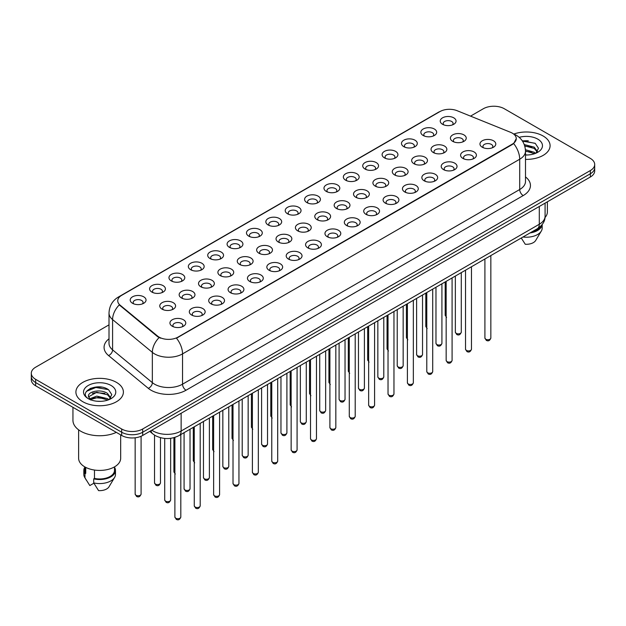 <?xml version="1.0" encoding="UTF-8"?>
<svg xmlns="http://www.w3.org/2000/svg" width="626" height="626" viewBox="0 0 626 626"><rect width="100%" height="100%" fill="white"/><g stroke="black" fill="none" stroke-linecap="round" stroke-linejoin="round"><path stroke-width="0.94" d="M423.168 135.482L423.168 135.482A7.911 4.57 180 0 1 423.176 129.019A7.911 4.57 180 0 1 434.366 129.019A7.911 4.57 180 0 1 434.366 135.482A7.911 4.57 180 0 1 423.168 135.482M433.067 136.085A4.945 2.856 0 0 0 433.716 134.676A4.945 2.856 0 0 0 432.269 132.649A4.945 2.856 0 0 0 426.877 132.031A4.945 2.856 0 0 0 423.825 134.676A4.945 2.856 0 0 0 424.467 136.085M403.793 146.664L403.793 146.664A7.911 4.57 180 0 1 403.793 140.208A7.911 4.57 180 0 1 414.991 140.208A7.911 4.57 180 0 1 414.991 146.664A7.911 4.57 180 0 1 403.793 146.664M413.692 147.274A4.945 2.856 0 0 0 414.342 145.858A4.945 2.856 0 0 0 412.886 143.839A4.945 2.856 0 0 0 407.503 143.221A4.945 2.856 0 0 0 404.443 145.858A4.945 2.856 0 0 0 405.092 147.274M384.419 157.854L384.419 157.854A7.911 4.57 180 0 1 384.419 151.39A7.911 4.57 180 0 1 395.609 151.39A7.911 4.57 180 0 1 395.609 157.854A7.911 4.57 180 0 1 384.419 157.854M394.31 158.456A4.945 2.856 0 0 0 394.959 157.048A4.945 2.856 0 0 0 393.511 155.029A4.945 2.856 0 0 0 388.12 154.411A4.945 2.856 0 0 0 385.068 157.048A4.945 2.856 0 0 0 385.718 158.456M365.044 169.043L365.044 169.043A7.911 4.57 180 0 1 365.044 162.58A7.911 4.57 180 0 1 376.234 162.58A7.911 4.57 180 0 1 376.234 169.043A7.911 4.57 180 0 1 365.044 169.043M374.935 169.646A4.945 2.856 0 0 0 375.584 168.23A4.945 2.856 0 0 0 374.137 166.211A4.945 2.856 0 0 0 368.745 165.593A4.945 2.856 0 0 0 365.694 168.23A4.945 2.856 0 0 0 366.343 169.646M345.669 180.225L345.669 180.225A7.911 4.57 180 0 1 345.669 173.762A7.911 4.57 180 0 1 356.859 173.762A7.911 4.57 180 0 1 356.859 180.225A7.911 4.57 180 0 1 345.669 180.225M355.56 180.836A4.945 2.856 0 0 0 356.21 179.419A4.945 2.856 0 0 0 354.762 177.401A4.945 2.856 0 0 0 349.371 176.782A4.945 2.856 0 0 0 346.319 179.419A4.945 2.856 0 0 0 346.968 180.836M326.287 191.415L326.287 191.415A7.911 4.57 180 0 1 326.287 184.952A7.911 4.57 180 0 1 337.484 184.952A7.911 4.57 180 0 1 337.484 191.415A7.911 4.57 180 0 1 326.287 191.415M336.185 192.018A4.945 2.856 0 0 0 336.835 190.609A4.945 2.856 0 0 0 335.387 188.59A4.945 2.856 0 0 0 329.996 187.964A4.945 2.856 0 0 0 326.944 190.609A4.945 2.856 0 0 0 327.586 192.018M306.912 202.597L306.912 202.597A7.911 4.57 180 0 1 306.912 196.141A7.911 4.57 180 0 1 318.11 196.141A7.911 4.57 180 0 1 318.11 202.597A7.911 4.57 180 0 1 306.912 202.597M316.811 203.207A4.945 2.856 0 0 0 317.46 201.791A4.945 2.856 0 0 0 316.005 199.772A4.945 2.856 0 0 0 310.621 199.154A4.945 2.856 0 0 0 307.562 201.791A4.945 2.856 0 0 0 308.211 203.207M287.537 213.787L287.537 213.787A7.911 4.57 180 0 1 287.537 207.323A7.911 4.57 180 0 1 298.727 207.323A7.911 4.57 180 0 1 298.727 213.787A7.911 4.57 180 0 1 287.537 213.787M297.428 214.397A4.945 2.856 0 0 0 298.078 212.981A4.945 2.856 0 0 0 296.63 210.962A4.945 2.856 0 0 0 291.239 210.344A4.945 2.856 0 0 0 288.187 212.981A4.945 2.856 0 0 0 288.836 214.397M268.163 224.977L268.163 224.977A7.911 4.57 180 0 1 268.163 218.513A7.911 4.57 180 0 1 279.352 218.513A7.911 4.57 180 0 1 279.352 224.977A7.911 4.57 180 0 1 268.163 224.977M278.054 225.579A4.945 2.856 0 0 0 278.703 224.163A4.945 2.856 0 0 0 277.255 222.144A4.945 2.856 0 0 0 271.864 221.526A4.945 2.856 0 0 0 268.812 224.163A4.945 2.856 0 0 0 269.462 225.579M248.788 236.159L248.788 236.159A7.911 4.57 180 0 1 248.788 229.703A7.911 4.57 180 0 1 259.978 229.703A7.911 4.57 180 0 1 259.978 236.159A7.911 4.57 180 0 1 248.788 236.159M258.679 236.769A4.945 2.856 0 0 0 259.328 235.353A4.945 2.856 0 0 0 257.881 233.334A4.945 2.856 0 0 0 252.489 232.715A4.945 2.856 0 0 0 249.438 235.353A4.945 2.856 0 0 0 250.087 236.769M229.406 247.348L229.406 247.348A7.911 4.57 180 0 1 229.406 240.885A7.911 4.57 180 0 1 240.603 240.885A7.911 4.57 180 0 1 240.603 247.348A7.911 4.57 180 0 1 229.406 247.348M239.304 247.951A4.945 2.856 0 0 0 239.954 246.542A4.945 2.856 0 0 0 238.506 244.523A4.945 2.856 0 0 0 233.115 243.905A4.945 2.856 0 0 0 230.063 246.542A4.945 2.856 0 0 0 230.704 247.951M210.031 258.538L210.031 258.538A7.911 4.57 180 0 1 210.031 252.075A7.911 4.57 180 0 1 221.228 252.075A7.911 4.57 180 0 1 221.228 258.538A7.911 4.57 180 0 1 210.031 258.538M219.929 259.141A4.945 2.856 0 0 0 220.579 257.724A4.945 2.856 0 0 0 219.123 255.705A4.945 2.856 0 0 0 213.74 255.087A4.945 2.856 0 0 0 210.68 257.724A4.945 2.856 0 0 0 211.33 259.141M190.656 269.72L190.656 269.72A7.911 4.57 180 0 1 190.656 263.256A7.911 4.57 180 0 1 201.846 263.256A7.911 4.57 180 0 1 201.846 269.72A7.911 4.57 180 0 1 190.656 269.72M200.547 270.33A4.945 2.856 0 0 0 201.196 268.914A4.945 2.856 0 0 0 199.749 266.895A4.945 2.856 0 0 0 194.357 266.277A4.945 2.856 0 0 0 191.306 268.914A4.945 2.856 0 0 0 191.955 270.33M171.281 280.91L171.281 280.91A7.911 4.57 180 0 1 171.281 274.446A7.911 4.57 180 0 1 182.471 274.446A7.911 4.57 180 0 1 182.471 280.91A7.911 4.57 180 0 1 171.281 280.91M181.172 281.512A4.945 2.856 0 0 0 181.822 280.104A4.945 2.856 0 0 0 180.374 278.085A4.945 2.856 0 0 0 174.983 277.459A4.945 2.856 0 0 0 171.931 280.104A4.945 2.856 0 0 0 172.58 281.512M151.907 292.092L151.907 292.092A7.911 4.57 180 0 1 151.907 285.636A7.911 4.57 180 0 1 163.096 285.636A7.911 4.57 180 0 1 163.096 292.092A7.911 4.57 180 0 1 151.907 292.092M161.798 292.702A4.945 2.856 0 0 0 162.447 291.286A4.945 2.856 0 0 0 160.999 289.267A4.945 2.856 0 0 0 155.608 288.649A4.945 2.856 0 0 0 152.556 291.286A4.945 2.856 0 0 0 153.206 292.702M132.524 303.281L132.524 303.281A7.911 4.57 180 0 1 132.524 296.818A7.911 4.57 180 0 1 143.722 296.818A7.911 4.57 180 0 1 143.722 303.281A7.911 4.57 180 0 1 132.524 303.281M142.423 303.884A4.945 2.856 0 0 0 143.072 302.475A4.945 2.856 0 0 0 141.625 300.457A4.945 2.856 0 0 0 136.233 299.838A4.945 2.856 0 0 0 133.174 302.475A4.945 2.856 0 0 0 133.823 303.884M442.551 124.292L442.551 124.292A7.911 4.57 180 0 1 442.551 117.829A7.911 4.57 180 0 1 453.74 117.829A7.911 4.57 180 0 1 453.74 124.292A7.911 4.57 180 0 1 442.551 124.292M452.442 124.903A4.945 2.856 0 0 0 453.091 123.486A4.945 2.856 0 0 0 451.643 121.467A4.945 2.856 0 0 0 446.252 120.849A4.945 2.856 0 0 0 443.2 123.486A4.945 2.856 0 0 0 443.85 124.903M433.348 152.541L433.348 152.541A7.911 4.57 180 0 1 433.348 146.085A7.911 4.57 180 0 1 444.538 146.085A7.911 4.57 180 0 1 444.538 152.541A7.911 4.57 180 0 1 433.348 152.541M443.247 153.151A4.945 2.856 0 0 0 443.889 151.735A4.945 2.856 0 0 0 442.441 149.716A4.945 2.856 0 0 0 437.05 149.098A4.945 2.856 0 0 0 433.998 151.735A4.945 2.856 0 0 0 434.647 153.151M413.974 163.73L413.974 163.73A7.911 4.57 180 0 1 413.974 157.267A7.911 4.57 180 0 1 425.164 157.267A7.911 4.57 180 0 1 425.164 163.73A7.911 4.57 180 0 1 413.974 163.73M423.865 164.333A4.945 2.856 0 0 0 424.514 162.924A4.945 2.856 0 0 0 423.066 160.905A4.945 2.856 0 0 0 417.675 160.287A4.945 2.856 0 0 0 414.623 162.924A4.945 2.856 0 0 0 415.273 164.333M394.599 174.92L394.599 174.92A7.911 4.57 180 0 1 394.599 168.457A7.911 4.57 180 0 1 405.789 168.457A7.911 4.57 180 0 1 405.789 174.92A7.911 4.57 180 0 1 394.599 174.92M404.49 175.523A4.945 2.856 0 0 0 405.139 174.106A4.945 2.856 0 0 0 403.692 172.087A4.945 2.856 0 0 0 398.3 171.469A4.945 2.856 0 0 0 395.249 174.106A4.945 2.856 0 0 0 395.898 175.523M375.224 186.102L375.224 186.102A7.911 4.57 180 0 1 375.224 179.639A7.911 4.57 180 0 1 386.414 179.639A7.911 4.57 180 0 1 386.414 186.102A7.911 4.57 180 0 1 375.224 186.102M385.115 186.712A4.945 2.856 0 0 0 385.765 185.296A4.945 2.856 0 0 0 384.317 183.277A4.945 2.856 0 0 0 378.926 182.659A4.945 2.856 0 0 0 375.874 185.296A4.945 2.856 0 0 0 376.516 186.712M355.842 197.292L355.842 197.292A7.911 4.57 180 0 1 355.842 190.828A7.911 4.57 180 0 1 367.039 190.828A7.911 4.57 180 0 1 367.039 197.292A7.911 4.57 180 0 1 355.842 197.292M365.74 197.894A4.945 2.856 0 0 0 366.39 196.486A4.945 2.856 0 0 0 364.935 194.467A4.945 2.856 0 0 0 359.551 193.841A4.945 2.856 0 0 0 356.491 196.486A4.945 2.856 0 0 0 357.141 197.894M336.467 208.474L336.467 208.474A7.911 4.57 180 0 1 336.467 202.018A7.911 4.57 180 0 1 347.657 202.018A7.911 4.57 180 0 1 347.657 208.474A7.911 4.57 180 0 1 336.467 208.474M346.366 209.084A4.945 2.856 0 0 0 347.007 207.668A4.945 2.856 0 0 0 345.56 205.649A4.945 2.856 0 0 0 340.168 205.031A4.945 2.856 0 0 0 337.117 207.668A4.945 2.856 0 0 0 337.766 209.084M317.092 219.663L317.092 219.663A7.911 4.57 180 0 1 317.092 213.2A7.911 4.57 180 0 1 328.282 213.2A7.911 4.57 180 0 1 328.282 219.663A7.911 4.57 180 0 1 317.092 219.663M326.983 220.266A4.945 2.856 0 0 0 327.633 218.857A4.945 2.856 0 0 0 326.185 216.839A4.945 2.856 0 0 0 320.794 216.22A4.945 2.856 0 0 0 317.742 218.857A4.945 2.856 0 0 0 318.391 220.266M297.718 230.853L297.718 230.853A7.911 4.57 180 0 1 297.718 224.39A7.911 4.57 180 0 1 308.908 224.39A7.911 4.57 180 0 1 308.908 230.853A7.911 4.57 180 0 1 297.718 230.853M307.609 231.456A4.945 2.856 0 0 0 308.258 230.039A4.945 2.856 0 0 0 306.81 228.02A4.945 2.856 0 0 0 301.419 227.402A4.945 2.856 0 0 0 298.367 230.039A4.945 2.856 0 0 0 299.017 231.456M278.343 242.035L278.343 242.035A7.911 4.57 180 0 1 278.343 235.579A7.911 4.57 180 0 1 289.533 235.579A7.911 4.57 180 0 1 289.533 242.035A7.911 4.57 180 0 1 278.343 242.035M288.234 242.645A4.945 2.856 0 0 0 288.883 241.229A4.945 2.856 0 0 0 287.436 239.21A4.945 2.856 0 0 0 282.044 238.592A4.945 2.856 0 0 0 278.993 241.229A4.945 2.856 0 0 0 279.634 242.645M258.961 253.225L258.961 253.225A7.911 4.57 180 0 1 258.961 246.761A7.911 4.57 180 0 1 270.158 246.761A7.911 4.57 180 0 1 270.158 253.225A7.911 4.57 180 0 1 258.961 253.225M268.859 253.827A4.945 2.856 0 0 0 269.509 252.419A4.945 2.856 0 0 0 268.053 250.4A4.945 2.856 0 0 0 262.67 249.782A4.945 2.856 0 0 0 259.61 252.419A4.945 2.856 0 0 0 260.26 253.827M239.586 264.415L239.586 264.415A7.911 4.57 180 0 1 239.586 257.951A7.911 4.57 180 0 1 250.776 257.951A7.911 4.57 180 0 1 250.776 264.415A7.911 4.57 180 0 1 239.586 264.415M249.484 265.017A4.945 2.856 0 0 0 250.126 263.601A4.945 2.856 0 0 0 248.679 261.582A4.945 2.856 0 0 0 243.287 260.964A4.945 2.856 0 0 0 240.235 263.601A4.945 2.856 0 0 0 240.885 265.017M220.211 275.596L220.211 275.596A7.911 4.57 180 0 1 220.211 269.133A7.911 4.57 180 0 1 231.401 269.133A7.911 4.57 180 0 1 231.401 275.596A7.911 4.57 180 0 1 220.211 275.596M230.102 276.207A4.945 2.856 0 0 0 230.751 274.791A4.945 2.856 0 0 0 229.304 272.772A4.945 2.856 0 0 0 223.912 272.154A4.945 2.856 0 0 0 220.861 274.791A4.945 2.856 0 0 0 221.51 276.207M200.836 286.786L200.836 286.786A7.911 4.57 180 0 1 200.836 280.323A7.911 4.57 180 0 1 212.026 280.323A7.911 4.57 180 0 1 212.026 286.786A7.911 4.57 180 0 1 200.836 286.786M210.727 287.389A4.945 2.856 0 0 0 211.377 285.98A4.945 2.856 0 0 0 209.929 283.954A4.945 2.856 0 0 0 204.538 283.335A4.945 2.856 0 0 0 201.486 285.98A4.945 2.856 0 0 0 202.135 287.389M181.462 297.968L181.462 297.968A7.911 4.57 180 0 1 181.462 291.513A7.911 4.57 180 0 1 192.651 291.513A7.911 4.57 180 0 1 192.651 297.968A7.911 4.57 180 0 1 181.462 297.968M191.353 298.579A4.945 2.856 0 0 0 192.002 297.162A4.945 2.856 0 0 0 190.554 295.143A4.945 2.856 0 0 0 185.163 294.525A4.945 2.856 0 0 0 182.111 297.162A4.945 2.856 0 0 0 182.753 298.579M162.079 309.158L162.079 309.158A7.911 4.57 180 0 1 162.079 302.694A7.911 4.57 180 0 1 173.277 302.694A7.911 4.57 180 0 1 173.277 309.158A7.911 4.57 180 0 1 162.079 309.158M171.978 309.76A4.945 2.856 0 0 0 172.627 308.352A4.945 2.856 0 0 0 171.172 306.333A4.945 2.856 0 0 0 165.788 305.715A4.945 2.856 0 0 0 162.729 308.352A4.945 2.856 0 0 0 163.378 309.76M452.723 141.359L452.723 141.359A7.911 4.57 180 0 1 452.723 134.895A7.911 4.57 180 0 1 463.921 134.895A7.911 4.57 180 0 1 463.921 141.359A7.911 4.57 180 0 1 452.723 141.359M462.622 141.961A4.945 2.856 0 0 0 463.271 140.545A4.945 2.856 0 0 0 461.816 138.526A4.945 2.856 0 0 0 456.432 137.908A4.945 2.856 0 0 0 453.373 140.545A4.945 2.856 0 0 0 454.022 141.961M462.904 158.417L462.904 158.417A7.911 4.57 180 0 1 462.904 151.954A7.911 4.57 180 0 1 474.093 151.954A7.911 4.57 180 0 1 474.093 158.417A7.911 4.57 180 0 1 462.904 158.417M472.794 159.027A4.945 2.856 0 0 0 473.444 157.611A4.945 2.856 0 0 0 471.996 155.592A4.945 2.856 0 0 0 466.605 154.974A4.945 2.856 0 0 0 463.553 157.611A4.945 2.856 0 0 0 464.202 159.027M443.529 169.607L443.529 169.607A7.911 4.57 180 0 1 443.529 163.143A7.911 4.57 180 0 1 454.719 163.143A7.911 4.57 180 0 1 454.719 169.607A7.911 4.57 180 0 1 443.529 169.607M453.42 170.209A4.945 2.856 0 0 0 454.069 168.801A4.945 2.856 0 0 0 452.621 166.782A4.945 2.856 0 0 0 447.23 166.156A4.945 2.856 0 0 0 444.178 168.801A4.945 2.856 0 0 0 444.828 170.209M424.154 180.789L424.154 180.789A7.911 4.57 180 0 1 424.154 174.333A7.911 4.57 180 0 1 435.344 174.333A7.911 4.57 180 0 1 435.344 180.789A7.911 4.57 180 0 1 424.154 180.789M434.045 181.399A4.945 2.856 0 0 0 434.694 179.983A4.945 2.856 0 0 0 433.247 177.964A4.945 2.856 0 0 0 427.855 177.346A4.945 2.856 0 0 0 424.804 179.983A4.945 2.856 0 0 0 425.453 181.399M404.772 191.979L404.772 191.979A7.911 4.57 180 0 1 404.772 185.515A7.911 4.57 180 0 1 415.969 185.515A7.911 4.57 180 0 1 415.969 191.979A7.911 4.57 180 0 1 404.772 191.979M414.67 192.589A4.945 2.856 0 0 0 415.32 191.173A4.945 2.856 0 0 0 413.872 189.154A4.945 2.856 0 0 0 408.481 188.536A4.945 2.856 0 0 0 405.421 191.173A4.945 2.856 0 0 0 406.071 192.589M385.397 203.168L385.397 203.168A7.911 4.57 180 0 1 385.397 196.705A7.911 4.57 180 0 1 396.594 196.705A7.911 4.57 180 0 1 396.594 203.168A7.911 4.57 180 0 1 385.397 203.168M395.296 203.771A4.945 2.856 0 0 0 395.937 202.362A4.945 2.856 0 0 0 394.49 200.336A4.945 2.856 0 0 0 389.098 199.717A4.945 2.856 0 0 0 386.046 202.362A4.945 2.856 0 0 0 386.696 203.771M366.022 214.35L366.022 214.35A7.911 4.57 180 0 1 366.022 207.895A7.911 4.57 180 0 1 377.212 207.895A7.911 4.57 180 0 1 377.212 214.35A7.911 4.57 180 0 1 366.022 214.35M375.913 214.961A4.945 2.856 0 0 0 376.562 213.544A4.945 2.856 0 0 0 375.115 211.525A4.945 2.856 0 0 0 369.723 210.907A4.945 2.856 0 0 0 366.672 213.544A4.945 2.856 0 0 0 367.321 214.961M346.647 225.54L346.647 225.54A7.911 4.57 180 0 1 346.647 219.077A7.911 4.57 180 0 1 357.837 219.077A7.911 4.57 180 0 1 357.837 225.54A7.911 4.57 180 0 1 346.647 225.54M356.538 226.142A4.945 2.856 0 0 0 357.188 224.734A4.945 2.856 0 0 0 355.74 222.715A4.945 2.856 0 0 0 350.349 222.097A4.945 2.856 0 0 0 347.297 224.734A4.945 2.856 0 0 0 347.946 226.142M327.273 236.73L327.273 236.73A7.911 4.57 180 0 1 327.273 230.266A7.911 4.57 180 0 1 338.463 230.266A7.911 4.57 180 0 1 338.463 236.73A7.911 4.57 180 0 1 327.273 236.73M337.164 237.332A4.945 2.856 0 0 0 337.813 235.916A4.945 2.856 0 0 0 336.365 233.897A4.945 2.856 0 0 0 330.974 233.279A4.945 2.856 0 0 0 327.922 235.916A4.945 2.856 0 0 0 328.572 237.332M307.89 247.912L307.89 247.912A7.911 4.57 180 0 1 307.89 241.448A7.911 4.57 180 0 1 319.088 241.448A7.911 4.57 180 0 1 319.088 247.912A7.911 4.57 180 0 1 307.89 247.912M317.789 248.522A4.945 2.856 0 0 0 318.438 247.106A4.945 2.856 0 0 0 316.991 245.087A4.945 2.856 0 0 0 311.599 244.469A4.945 2.856 0 0 0 308.54 247.106A4.945 2.856 0 0 0 309.189 248.522M288.516 259.101L288.516 259.101A7.911 4.57 180 0 1 288.516 252.638A7.911 4.57 180 0 1 299.713 252.638A7.911 4.57 180 0 1 299.713 259.101A7.911 4.57 180 0 1 288.516 259.101M298.414 259.704A4.945 2.856 0 0 0 299.056 258.295A4.945 2.856 0 0 0 297.608 256.277A4.945 2.856 0 0 0 292.217 255.651A4.945 2.856 0 0 0 289.165 258.295A4.945 2.856 0 0 0 289.815 259.704M269.141 270.283L269.141 270.283A7.911 4.57 180 0 1 269.141 263.828A7.911 4.57 180 0 1 280.331 263.828A7.911 4.57 180 0 1 280.331 270.283A7.911 4.57 180 0 1 269.141 270.283M279.032 270.894A4.945 2.856 0 0 0 279.681 269.477A4.945 2.856 0 0 0 278.234 267.459A4.945 2.856 0 0 0 272.842 266.84A4.945 2.856 0 0 0 269.79 269.477A4.945 2.856 0 0 0 270.44 270.894M249.766 281.473L249.766 281.473A7.911 4.57 180 0 1 249.766 275.01A7.911 4.57 180 0 1 260.956 275.01A7.911 4.57 180 0 1 260.956 281.473A7.911 4.57 180 0 1 249.766 281.473M259.657 282.083A4.945 2.856 0 0 0 260.306 280.667A4.945 2.856 0 0 0 258.859 278.648A4.945 2.856 0 0 0 253.467 278.03A4.945 2.856 0 0 0 250.416 280.667A4.945 2.856 0 0 0 251.065 282.083M230.391 292.663L230.391 292.663A7.911 4.57 180 0 1 230.391 286.199A7.911 4.57 180 0 1 241.581 286.199A7.911 4.57 180 0 1 241.581 292.663A7.911 4.57 180 0 1 230.391 292.663M240.282 293.265A4.945 2.856 0 0 0 240.932 291.849A4.945 2.856 0 0 0 239.484 289.83A4.945 2.856 0 0 0 234.093 289.212A4.945 2.856 0 0 0 231.041 291.849A4.945 2.856 0 0 0 231.69 293.265M211.009 303.845L211.009 303.845A7.911 4.57 180 0 1 211.009 297.389A7.911 4.57 180 0 1 222.207 297.389A7.911 4.57 180 0 1 222.207 303.845A7.911 4.57 180 0 1 211.009 303.845M220.908 304.455A4.945 2.856 0 0 0 221.557 303.039A4.945 2.856 0 0 0 220.109 301.02A4.945 2.856 0 0 0 214.718 300.402A4.945 2.856 0 0 0 211.658 303.039A4.945 2.856 0 0 0 212.308 304.455M191.634 315.034L191.634 315.034A7.911 4.57 180 0 1 191.634 308.571A7.911 4.57 180 0 1 202.832 308.571A7.911 4.57 180 0 1 202.832 315.034A7.911 4.57 180 0 1 191.634 315.034M201.533 315.637A4.945 2.856 0 0 0 202.175 314.229A4.945 2.856 0 0 0 200.727 312.21A4.945 2.856 0 0 0 195.335 311.591A4.945 2.856 0 0 0 192.284 314.229A4.945 2.856 0 0 0 192.933 315.637M172.26 326.224L172.26 326.224A7.911 4.57 180 0 1 172.26 319.761A7.911 4.57 180 0 1 183.449 319.761A7.911 4.57 180 0 1 183.449 326.224A7.911 4.57 180 0 1 172.26 326.224M182.15 326.827A4.945 2.856 0 0 0 182.8 325.41A4.945 2.856 0 0 0 181.352 323.392A4.945 2.856 0 0 0 175.961 322.773A4.945 2.856 0 0 0 172.909 325.41A4.945 2.856 0 0 0 173.559 326.827M482.278 147.235L482.278 147.235A7.911 4.57 180 0 1 482.278 140.772A7.911 4.57 180 0 1 493.476 140.772A7.911 4.57 180 0 1 493.476 147.235A7.911 4.57 180 0 1 482.278 147.235M492.177 147.838A4.945 2.856 0 0 0 492.826 146.421A4.945 2.856 0 0 0 491.371 144.403A4.945 2.856 0 0 0 485.987 143.784A4.945 2.856 0 0 0 482.928 146.421A4.945 2.856 0 0 0 483.577 147.838M510.573 132.313A13.357 7.708 180 0 1 512.358 133.181A13.357 7.708 180 0 1 516.27 138.628A13.357 7.708 180 0 1 512.358 144.082L177.995 337.124A13.357 7.708 180 0 1 157.611 336.099L120.161 305.214A13.357 7.708 180 0 1 117.743 300.793A13.357 7.708 180 0 1 121.655 295.339L439.984 111.553A13.357 7.708 180 0 1 457.09 110.692L510.573 132.313M543.141 136.006A23.741 13.709 0 0 0 513.876 134.034A23.741 13.709 0 0 1 543.141 136.006A23.741 13.709 0 0 1 550.09 145.701A23.741 13.709 0 0 0 543.141 136.006M116.436 382.361A23.741 13.709 0 0 0 90.567 379.387A23.741 13.709 0 0 0 75.91 392.048A23.741 13.709 0 0 0 82.859 401.743A23.741 13.709 0 0 0 108.736 404.717A23.741 13.709 0 0 0 123.392 392.048A23.741 13.709 0 0 0 116.436 382.361A23.741 13.709 0 0 0 90.567 379.387A23.741 13.709 0 0 0 75.91 392.048A23.741 13.709 0 0 0 82.859 401.743A23.741 13.709 0 0 0 108.736 404.717A23.741 13.709 0 0 0 123.392 392.048A23.741 13.709 0 0 0 116.436 382.361M516.27 138.628L513.656 143.542L512.358 144.481L176.493 338.196A17.309 9.993 60 0 1 182.542 353.886A19.782 11.425 180 0 1 154.559 353.886A19.782 11.425 180 0 1 152.345 352.36L112.586 319.581A19.782 11.425 180 0 1 109.01 313.031L109.01 343.322A19.782 11.425 0 0 0 112.586 349.871L152.345 382.65A19.782 11.425 0 0 0 154.559 384.176A19.782 11.425 0 0 0 182.542 384.176L519.705 189.514A19.782 11.425 0 0 0 525.496 181.438L525.496 151.148A19.782 11.425 180 0 1 519.705 159.223A17.309 9.993 -120 0 0 513.656 143.542M109.01 324.855L35.643 367.212A14.836 8.568 0 0 0 31.3 373.268L31.3 379.732A14.836 8.568 0 0 0 35.643 385.788L121.687 435.461L121.687 432.237A14.836 8.568 0 0 0 142.673 432.237L590.357 173.77A14.836 8.568 0 0 0 594.7 167.705A14.836 8.568 0 0 1 590.357 173.77L142.673 432.237A14.836 8.568 0 0 1 121.687 432.237L35.643 382.556L121.687 432.237L121.687 429.006A14.836 8.568 0 0 0 142.673 429.006L590.357 170.538A14.836 8.568 0 0 0 594.7 164.474A14.836 8.568 0 0 0 590.357 158.417L504.313 108.744A14.836 8.568 0 0 0 483.327 108.744L470.541 116.131M31.3 376.5A14.836 8.568 0 0 0 35.643 382.556A14.836 8.568 0 0 1 31.3 376.5M160.616 338.196L157.611 336.678L119.261 304.893A17.309 11.581 129.5 0 0 112.586 319.581L112.586 349.871A4.945 3.31 -50.5 0 1 108.541 355.545A24.735 14.281 180 0 1 109.01 338.791M525.496 159.395A23.741 13.709 0 0 0 550.09 145.701A23.741 13.709 0 0 1 525.496 159.395M31.3 373.268A14.836 8.568 0 0 0 35.643 379.333L121.687 429.006M101.631 387.15A19.782 11.425 0 0 0 90.05 388.527M528.328 140.795A19.782 11.425 0 0 0 522.381 140.967M121.687 435.461A14.836 8.568 0 0 0 142.673 435.461L590.357 176.994A14.836 8.568 0 0 0 594.7 170.937L594.7 164.474M545.019 217.512A21.018 12.137 0 0 0 547.374 211.932L547.374 201.815M525.496 154.833L527.421 154.99M525.441 149.708L534.252 152.29L535.566 153.339M525.496 150.991L534.252 153.573M524.267 144.583L534.252 147.165L537.468 151.602M524.713 145.874L534.252 148.44L537.218 151.93M525.496 154.998A16.127 9.312 0 0 0 537.75 152.282A16.127 9.312 0 0 0 537.75 139.113A16.127 9.312 0 0 0 519.197 137.352M535.942 153.182L538.47 148.221L535.277 143.409L522.186 140.686M531.529 232.074A14.836 8.568 0 0 0 540.731 226.15M521.262 238.005L525.261 244.265A9.891 5.712 0 0 0 535.699 240.447L541.31 231.064A15.83 9.14 0 0 0 542.179 228.083L542.179 224.531M522.976 237.011A15.83 9.14 0 0 0 541.31 231.064M530.042 232.935A15.83 9.14 0 0 0 542.155 224.562M522.499 141.147L535.058 143.26M524.791 146.148L531.568 147.055M525.496 151.281L531.552 152.181M72.945 407.323L72.945 420.32A26.707 15.423 0 0 0 80.762 431.228A26.707 15.423 0 0 0 116.319 432.37M78.626 429.835L78.626 458.287A21.018 12.137 0 0 0 84.784 466.863A21.018 12.137 0 0 0 107.695 469.5A21.018 12.137 0 0 0 120.669 458.287L120.669 434.882M96.952 401.227L100.716 401.344M89.557 398.864L96.756 396.117L107.555 398.645L108.869 399.693M90.081 399.67L98.305 397.338L107.555 399.928M88.469 396.156L90.316 399.646M88.485 396.469C87.343 391.508 100.95 388.582 107.555 393.511L110.771 397.948M88.54 396.798L96.733 392.283L107.555 394.795L110.512 398.285M109.245 399.537L111.772 394.576L108.58 389.755C97.265 381.625 77.154 392.338 88.767 398.911L89.338 399.263M111.052 385.467A16.127 9.312 0 0 0 88.25 385.467A16.127 9.312 0 0 0 88.25 398.637A16.127 9.312 0 0 0 111.052 398.637A16.127 9.312 0 0 0 111.052 385.467M84.815 466.879L84.815 470.4A14.836 8.568 0 0 0 85.739 473.381L85.739 467.379M84.815 467.223A15.83 9.14 0 0 0 83.821 470.4L83.821 474.438A15.83 9.14 0 0 0 84.69 477.419A15.83 9.14 0 0 0 84.979 477.865L89.815 485.565L93.892 483.209M84.979 477.865L84.979 473.827L85.739 473.381M83.821 470.4A15.83 9.14 0 0 0 84.979 473.827M90.567 399.975L88.524 396.72M94.487 470.048L94.487 478.428A14.836 8.568 0 0 0 114.488 470.4L114.488 466.879M94.487 478.428L93.72 478.874L93.72 482.912L98.564 490.612A9.891 5.712 0 0 0 109.002 486.801L114.613 477.419A15.83 9.14 0 0 0 115.481 474.438L115.481 470.4A15.83 9.14 0 0 0 114.488 467.223M93.72 482.912A15.83 9.14 0 0 0 114.613 477.419M93.72 478.874A15.83 9.14 0 0 0 115.481 470.4M86.404 391.375L95.88 387.486L108.361 389.615M92.319 393.261L95.88 392.619L104.871 393.402M92.28 398.402L95.88 397.745L104.855 398.527M177.995 337.124L177.995 337.524M157.611 336.099L157.611 336.678M120.161 305.214L120.161 305.801M512.358 144.082L512.358 144.481M186.039 390.233A4.945 2.856 60 0 1 182.542 384.176L182.542 353.886L519.705 159.223L519.705 189.514A4.945 2.856 60 0 0 523.203 195.578L186.039 390.233A24.735 14.281 180 0 1 151.062 390.233A24.735 14.281 180 0 1 148.292 388.323L108.541 355.545M525.496 151.148C525.167 144.035 522.037 138.698 516.121 135.146L513.617 133.933A17.309 8.107 112 0 0 513.39 133.847M120.184 296.348A17.309 9.993 -120 0 0 118.392 297.029C112.477 300.582 109.347 305.911 109.01 313.031M118.392 297.029L438.536 112.195A17.309 9.993 60 0 1 439.843 111.639M159.09 337.602A17.309 11.581 129.5 0 0 152.345 352.36L152.345 382.65A4.945 3.31 -50.5 0 1 148.292 388.323M525.496 176.908A24.735 14.281 180 0 1 523.203 195.578M142.673 429.006L142.673 435.461M590.357 170.538L590.357 176.994M35.643 379.333L35.643 385.788M151.836 430.172A19.782 11.425 0 0 0 153.167 431.024A19.782 11.425 0 0 0 181.141 431.024L539.291 224.249A19.782 11.425 0 0 0 545.082 216.173C545.23 221.08 542.617 225.282 537.241 228.78L179.091 435.555A9.891 5.712 60 0 0 181.141 431.024L181.141 413.254M539.291 206.478L539.291 224.249A9.891 5.712 60 0 1 537.241 228.78M151.03 430.633A9.891 6.62 129.5 0 0 152.76 433.857L149.755 431.377M490.847 338.017C489.868 340.685 488.35 341.467 486.292 340.356L484.907 338.017A2.966 1.714 0 0 0 485.776 339.229A2.966 1.714 0 0 0 489.016 339.597A2.966 1.714 0 0 0 490.847 338.017L490.847 255.565M456.221 333.353A2.966 1.714 0 0 0 459.461 333.721A2.966 1.714 0 0 0 461.292 332.14C460.313 334.808 458.795 335.591 456.737 334.487L455.352 332.14A2.966 1.714 0 0 0 456.221 333.353M446.557 317.421L445.18 315.074A2.966 1.714 0 0 0 446.048 316.286A2.966 1.714 0 0 0 446.158 316.349M471.464 349.206C470.494 351.875 468.976 352.657 466.91 351.546L465.533 349.206A2.966 1.714 0 0 0 466.401 350.411A2.966 1.714 0 0 0 469.633 350.787A2.966 1.714 0 0 0 471.464 349.206L471.464 266.754M452.089 360.388C451.111 363.057 449.593 363.839 447.535 362.736L446.158 360.388A2.966 1.714 0 0 0 447.027 361.601A2.966 1.714 0 0 0 450.258 361.977A2.966 1.714 0 0 0 452.089 360.388L452.089 277.936M432.715 371.578C431.737 374.246 430.218 375.029 428.161 373.918L426.783 371.578A2.966 1.714 0 0 0 427.652 372.791A2.966 1.714 0 0 0 430.884 373.159A2.966 1.714 0 0 0 432.715 371.578L432.715 289.126M413.34 382.76C412.362 385.436 410.844 386.211 408.786 385.107L407.401 382.76A2.966 1.714 0 0 0 408.269 383.973A2.966 1.714 0 0 0 411.509 384.348A2.966 1.714 0 0 0 413.34 382.76L413.34 300.308M436.846 344.535A2.966 1.714 0 0 0 440.078 344.91A2.966 1.714 0 0 0 441.917 343.33C440.939 345.998 439.421 346.781 437.363 345.669L435.978 343.33A2.966 1.714 0 0 0 436.846 344.535M417.472 355.724A2.966 1.714 0 0 0 420.703 356.1A2.966 1.714 0 0 0 422.534 354.512C421.556 357.18 420.046 357.962 417.98 356.859L416.603 354.512A2.966 1.714 0 0 0 417.472 355.724M398.097 366.914A2.966 1.714 0 0 0 401.329 367.282A2.966 1.714 0 0 0 403.16 365.701C402.182 368.37 400.663 369.152 398.605 368.041L397.228 365.701A2.966 1.714 0 0 0 398.097 366.914M393.965 393.95C392.987 396.618 391.469 397.4 389.411 396.297L388.026 393.95A2.966 1.714 0 0 0 388.895 395.162A2.966 1.714 0 0 0 392.134 395.53A2.966 1.714 0 0 0 393.965 393.95L393.965 311.498M374.583 405.139C373.612 407.808 372.094 408.59 370.029 407.479L368.651 405.139A2.966 1.714 0 0 0 369.52 406.352A2.966 1.714 0 0 0 372.752 406.72A2.966 1.714 0 0 0 374.583 405.139L374.583 322.687M355.208 416.321C354.23 418.99 352.712 419.772 350.654 418.669L349.277 416.321A2.966 1.714 0 0 0 350.145 417.534A2.966 1.714 0 0 0 353.377 417.91A2.966 1.714 0 0 0 355.208 416.321L355.208 333.869M378.722 378.096A2.966 1.714 0 0 0 381.954 378.472A2.966 1.714 0 0 0 383.785 376.891C382.807 379.559 381.289 380.334 379.231 379.231L377.846 376.891A2.966 1.714 0 0 0 378.722 378.096M359.34 389.286A2.966 1.714 0 0 0 362.579 389.654A2.966 1.714 0 0 0 364.41 388.073C363.432 390.741 361.914 391.524 359.856 390.421L358.471 388.073A2.966 1.714 0 0 0 359.34 389.286M339.965 400.476A2.966 1.714 0 0 0 343.197 400.843A2.966 1.714 0 0 0 345.036 399.263C344.057 401.931 342.539 402.714 340.481 401.602L339.096 399.263A2.966 1.714 0 0 0 339.965 400.476M335.833 427.511C334.855 430.179 333.337 430.962 331.279 429.851L329.902 427.511A2.966 1.714 0 0 0 330.771 428.724A2.966 1.714 0 0 0 334.002 429.092A2.966 1.714 0 0 0 335.833 427.511L335.833 345.059M316.459 438.701C315.481 441.369 313.962 442.152 311.904 441.04L310.519 438.701A2.966 1.714 0 0 0 311.388 439.906A2.966 1.714 0 0 0 314.628 440.281A2.966 1.714 0 0 0 316.459 438.701L316.459 356.249M297.084 449.883C296.106 452.551 294.588 453.334 292.53 452.23L291.145 449.883A2.966 1.714 0 0 0 292.013 451.096A2.966 1.714 0 0 0 295.253 451.471A2.966 1.714 0 0 0 297.084 449.883L297.084 367.431M277.701 461.072C276.731 463.741 275.213 464.523 273.147 463.412L271.77 461.072A2.966 1.714 0 0 0 272.639 462.285A2.966 1.714 0 0 0 275.87 462.653A2.966 1.714 0 0 0 277.701 461.072L277.701 378.62M258.327 472.254C257.349 474.931 255.831 475.705 253.773 474.602L252.395 472.254A2.966 1.714 0 0 0 253.264 473.467A2.966 1.714 0 0 0 256.496 473.843A2.966 1.714 0 0 0 258.327 472.254L258.327 389.802M320.59 411.658A2.966 1.714 0 0 0 323.822 412.033A2.966 1.714 0 0 0 325.653 410.445C324.675 413.121 323.157 413.896 321.099 412.792L319.722 410.445A2.966 1.714 0 0 0 320.59 411.658M301.216 422.847A2.966 1.714 0 0 0 304.447 423.215A2.966 1.714 0 0 0 306.278 421.634C305.3 424.303 303.782 425.085 301.724 423.982L300.347 421.634A2.966 1.714 0 0 0 301.216 422.847M281.841 434.029A2.966 1.714 0 0 0 285.073 434.405A2.966 1.714 0 0 0 286.904 432.824C285.925 435.493 284.407 436.275 282.349 435.164L280.964 432.824A2.966 1.714 0 0 0 281.841 434.029M262.458 445.219A2.966 1.714 0 0 0 265.698 445.595A2.966 1.714 0 0 0 267.529 444.006C266.551 446.674 265.033 447.457 262.975 446.354L261.59 444.006A2.966 1.714 0 0 0 262.458 445.219M243.084 456.409A2.966 1.714 0 0 0 246.315 456.777A2.966 1.714 0 0 0 248.154 455.196C247.176 457.864 245.658 458.647 243.6 457.536L242.215 455.196A2.966 1.714 0 0 0 243.084 456.409M238.952 483.444C237.974 486.112 236.456 486.895 234.398 485.792L233.013 483.444A2.966 1.714 0 0 0 233.889 484.657A2.966 1.714 0 0 0 237.121 485.025A2.966 1.714 0 0 0 238.952 483.444L238.952 400.992M219.577 494.634C218.599 497.302 217.081 498.085 215.023 496.974L213.638 494.634A2.966 1.714 0 0 0 214.507 495.847A2.966 1.714 0 0 0 217.746 496.215A2.966 1.714 0 0 0 219.577 494.634L219.577 412.182M200.203 505.816C199.224 508.484 197.706 509.267 195.648 508.163L194.263 505.816A2.966 1.714 0 0 0 195.132 507.029A2.966 1.714 0 0 0 198.364 507.404A2.966 1.714 0 0 0 200.203 505.816L200.203 423.364M180.82 517.006C179.85 519.674 178.332 520.456 176.266 519.345L174.889 517.006A2.966 1.714 0 0 0 175.757 518.218A2.966 1.714 0 0 0 178.989 518.586A2.966 1.714 0 0 0 180.82 517.006L180.82 434.554M223.709 467.591A2.966 1.714 0 0 0 226.941 467.966A2.966 1.714 0 0 0 228.772 466.386C227.794 469.054 226.276 469.829 224.218 468.725L222.84 466.386A2.966 1.714 0 0 0 223.709 467.591M204.334 478.78A2.966 1.714 0 0 0 207.566 479.148A2.966 1.714 0 0 0 209.397 477.568C208.419 480.236 206.901 481.018 204.843 479.915L203.466 477.568A2.966 1.714 0 0 0 204.334 478.78M184.952 489.97A2.966 1.714 0 0 0 188.191 490.338A2.966 1.714 0 0 0 190.022 488.757C189.044 491.426 187.526 492.208 185.468 491.097L184.083 488.757A2.966 1.714 0 0 0 184.952 489.97M165.577 501.152A2.966 1.714 0 0 0 168.817 501.528A2.966 1.714 0 0 0 170.648 499.939C169.669 502.608 168.151 503.39 166.093 502.287L164.708 499.939A2.966 1.714 0 0 0 165.577 501.152M427.182 328.611L425.797 326.263A2.966 1.714 0 0 0 426.666 327.476A2.966 1.714 0 0 0 426.783 327.539M407.808 339.793L406.423 337.453A2.966 1.714 0 0 0 407.291 338.666A2.966 1.714 0 0 0 407.401 338.721M388.433 350.983L387.048 348.635A2.966 1.714 0 0 0 387.917 349.848A2.966 1.714 0 0 0 388.026 349.911M369.05 362.164L367.673 359.825A2.966 1.714 0 0 0 368.542 361.038A2.966 1.714 0 0 0 368.651 361.1M349.676 373.354L348.299 371.015A2.966 1.714 0 0 0 349.167 372.22A2.966 1.714 0 0 0 349.277 372.282M330.301 384.544L328.916 382.196A2.966 1.714 0 0 0 329.785 383.409A2.966 1.714 0 0 0 329.902 383.472M310.926 395.726L309.541 393.386A2.966 1.714 0 0 0 310.41 394.599A2.966 1.714 0 0 0 310.519 394.654M291.544 406.916L290.167 404.568A2.966 1.714 0 0 0 291.035 405.781A2.966 1.714 0 0 0 291.145 405.844M272.169 418.105L270.792 415.758A2.966 1.714 0 0 0 271.661 416.971A2.966 1.714 0 0 0 271.77 417.033M252.794 429.287L251.417 426.948A2.966 1.714 0 0 0 252.286 428.161A2.966 1.714 0 0 0 252.395 428.215M233.42 440.477L232.035 438.13A2.966 1.714 0 0 0 232.903 439.342A2.966 1.714 0 0 0 233.013 439.405M214.045 451.659L212.66 449.319A2.966 1.714 0 0 0 213.529 450.532A2.966 1.714 0 0 0 213.638 450.595M194.663 462.849L193.285 460.509A2.966 1.714 0 0 0 194.154 461.714A2.966 1.714 0 0 0 194.263 461.777M175.288 474.038L173.911 471.691A2.966 1.714 0 0 0 174.779 472.904A2.966 1.714 0 0 0 174.889 472.966M155.404 484.094A2.966 1.714 0 0 0 158.636 484.461A2.966 1.714 0 0 0 160.467 482.881C159.489 485.549 157.971 486.332 155.913 485.22L154.536 482.881A2.966 1.714 0 0 0 155.404 484.094M136.022 495.276A2.966 1.714 0 0 0 139.262 495.651A2.966 1.714 0 0 0 141.093 494.063C140.114 496.739 138.596 497.513 136.538 496.41L135.153 494.063A2.966 1.714 0 0 0 136.022 495.276M438.536 112.195L441.706 110.716M179.091 435.555C171.133 439.554 163.175 439.554 155.209 435.555L152.76 433.857M545.082 216.173L545.082 203.129M484.907 338.017L484.907 258.992M461.292 332.14L461.292 272.631M455.352 332.14L455.352 276.05M445.18 315.074L445.18 281.927M465.533 349.206L465.533 270.182M446.158 360.388L446.158 281.364M426.783 371.578L426.783 292.553M407.401 382.76L407.401 303.735M441.917 343.33L441.917 283.813M435.978 343.33L435.978 287.24M422.534 354.512L422.534 295.002M416.603 354.512L416.603 298.43M403.16 365.701L403.16 306.184M397.228 365.701L397.228 309.612M86.294 480.111L84.69 477.419M388.026 393.95L388.026 314.925M368.651 405.139L368.651 326.115M349.277 416.321L349.277 337.297M383.785 376.891L383.785 317.374M377.846 376.891L377.846 320.802M364.41 388.073L364.41 328.564M358.471 388.073L358.471 331.991M345.036 399.263L345.036 339.746M339.096 399.263L339.096 343.173M329.902 427.511L329.902 348.486M310.519 438.701L310.519 359.676M291.145 449.883L291.145 370.858M271.77 461.072L271.77 382.048M252.395 472.254L252.395 393.23M325.653 410.445L325.653 350.936M319.722 410.445L319.722 354.363M306.278 421.634L306.278 362.125M300.347 421.634L300.347 365.545M286.904 432.824L286.904 373.307M280.964 432.824L280.964 376.735M267.529 444.006L267.529 384.497M261.59 444.006L261.59 387.924M248.154 455.196L248.154 395.679M242.215 455.196L242.215 399.106M233.013 483.444L233.013 404.419M213.638 494.634L213.638 415.609M194.263 505.816L194.263 426.791M174.889 517.006L174.889 437.386M228.772 466.386L228.772 406.869M222.84 466.386L222.84 410.296M209.397 477.568L209.397 418.058M203.466 477.568L203.466 421.486M190.022 488.757L190.022 429.24M184.083 488.757L184.083 432.668M170.648 499.939L170.648 438.325M164.708 499.939L164.708 438.435M425.797 326.263L425.797 293.117M406.423 337.453L406.423 304.306M387.048 348.635L387.048 315.488M367.673 359.825L367.673 326.678M348.299 371.015L348.299 337.868M328.916 382.196L328.916 349.05M309.541 393.386L309.541 360.24M290.167 404.568L290.167 371.421M270.792 415.758L270.792 382.611M251.417 426.948L251.417 393.801M232.035 438.13L232.035 404.983M212.66 449.319L212.66 416.173M193.285 460.509L193.285 427.362M173.911 471.691L173.911 437.676M160.467 482.881L160.467 437.691M154.536 482.881L154.536 435.14M141.093 494.063L141.093 436.259M135.153 494.063L135.153 437.801"/></g></svg>
